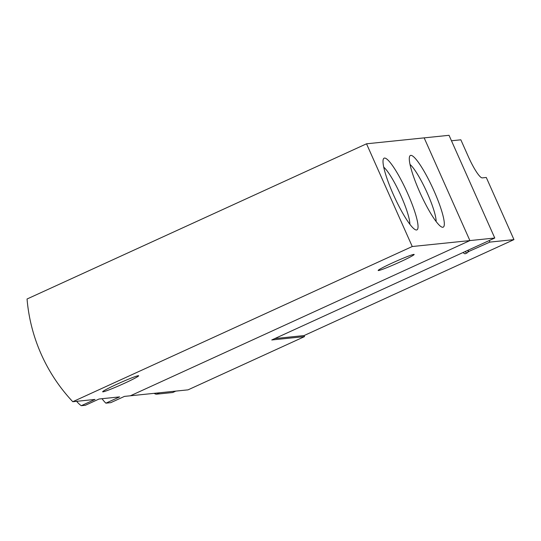<?xml version="1.0" encoding="UTF-8"?>
<svg xmlns="http://www.w3.org/2000/svg" width="541" height="541" viewBox="0 0 541 541"><rect width="100%" height="100%" fill="white"/><g stroke="black" fill="none" stroke-linecap="round" stroke-linejoin="round"><path stroke-width="0.81" d="M76.612 401.327A57.434 9.839 65.4 0 0 81.312 405.696L85.377 405.277L99.077 399.008L119.595 396.898L105.894 403.16L110.749 402.66L124.45 396.397L130.415 395.782L469.892 240.583L424.158 137.867L469.892 240.583L130.415 395.782L188.052 389.845L304.522 336.597L271.758 339.971L494.765 238.02L412.256 246.52L366.528 143.805L449.037 135.304L494.765 238.02M81.312 405.696L95.013 399.427L72.778 401.72L412.256 246.52M410.795 155.362A39.419 6.749 65.4 0 0 409.598 156.498A39.419 6.749 65.4 0 0 420.661 194.118A39.419 6.749 65.4 0 0 441.875 227.098A39.419 6.749 65.4 0 0 434.802 192.684A39.419 6.749 65.4 0 0 410.795 155.362M384.509 158.067A39.419 6.749 65.4 0 0 383.305 159.203A39.419 6.749 65.4 0 0 394.375 196.823A39.419 6.749 65.4 0 0 415.583 229.81A39.419 6.749 65.4 0 0 408.516 195.389A39.419 6.749 65.4 0 0 384.509 158.067M102.012 398.71A41.671 7.134 65.4 0 0 105.894 403.16M399.698 262.108A19.706 1.123 -24 0 1 378.159 270.493A19.706 1.123 -24 0 1 395.701 261.445A19.706 1.123 -24 0 1 414.163 254.459A19.706 1.123 -24 0 1 399.698 262.108M124.193 383.407A19.706 1.123 -24 0 1 102.655 391.785A19.706 1.123 -24 0 1 120.197 382.744A19.706 1.123 -24 0 1 138.658 375.758A19.706 1.123 -24 0 1 124.193 383.407M366.528 143.805L27.05 299.004A168.927 166.148 -95.9 0 0 72.778 401.72M436.127 221.54A33.319 5.708 65.4 0 0 426.531 191.433A33.319 5.708 65.4 0 0 410.044 164.478M409.841 224.251A33.319 5.708 65.4 0 0 400.239 194.145A33.319 5.708 65.4 0 0 383.752 167.183M274.794 338.585L304.062 335.569L513.95 239.616L489.882 242.097L489.206 240.562M513.95 239.616L486.285 177.475L482.241 177.888A23.648 4.051 -114.6 0 1 468.391 156.755L460.844 139.808L451.471 140.775M489.882 242.097L467.897 251.863M175.832 391.102L172.748 392.516L156.572 394.179A52.369 8.967 -114.6 0 1 154.151 393.334M304.522 336.597L304.062 335.569M468.695 251.781L468.222 250.713M463.11 252.491A20.274 3.469 65.4 0 0 465.132 253.763A20.274 3.469 65.4 0 0 465.328 253.709L467.35 252.782A20.274 3.469 65.4 0 0 467.782 252.214L468.371 250.091M465.125 251.572A20.274 3.469 65.4 0 0 467.154 252.836A20.274 3.469 65.4 0 0 467.35 252.782M159.656 392.773L156.572 394.179"/></g></svg>
